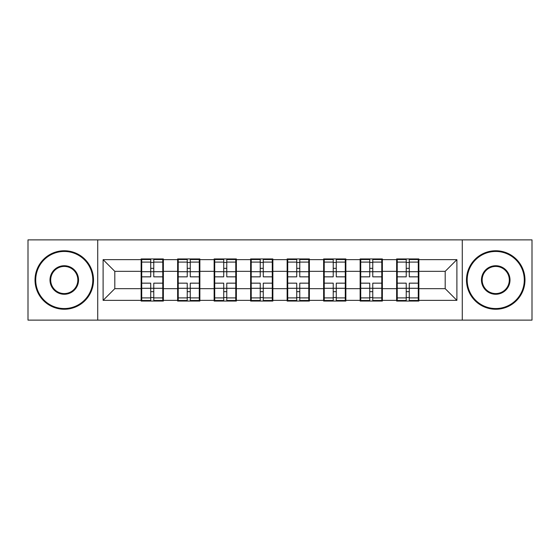 <?xml version="1.0" encoding="UTF-8"?>
<svg xmlns="http://www.w3.org/2000/svg" width="560" height="560" viewBox="0 0 560 560"><rect width="100%" height="100%" fill="white"/><g stroke="black" fill="none" stroke-linecap="round" stroke-linejoin="round"><path stroke-width="0.84" d="M462.273 320.131L532 320.131L532 239.869L462.273 239.869L462.273 320.131L97.727 320.131L97.727 239.869L28 239.869L28 320.131L97.727 320.131M418.866 278.243L418.285 278.243M397.229 278.243L396.641 278.243M396.641 281.757L397.229 281.757M418.285 281.757L418.866 281.757M382.368 278.243L381.78 278.243M360.724 278.243L360.136 278.243M360.136 281.757L360.724 281.757M381.78 281.757L382.368 281.757M345.863 278.243L345.282 278.243M324.226 278.243L323.638 278.243M323.638 281.757L324.226 281.757M345.282 281.757L345.863 281.757M309.365 278.243L308.777 278.243M287.721 278.243L287.133 278.243M287.133 281.757L287.721 281.757M308.777 281.757L309.365 281.757M272.867 278.243L272.279 278.243M251.223 278.243L250.635 278.243M250.635 281.757L251.223 281.757M272.279 281.757L272.867 281.757M236.362 278.243L235.774 278.243M214.718 278.243L214.137 278.243M214.137 281.757L214.718 281.757M235.774 281.757L236.362 281.757M199.864 278.243L199.276 278.243M178.22 278.243L177.632 278.243M177.632 281.757L178.22 281.757M199.276 281.757L199.864 281.757M462.273 239.869L97.727 239.869M445.193 288.659L445.193 271.341L418.866 271.341L418.866 288.659L445.193 288.659L456.89 300.356L456.89 259.644L418.866 259.644L418.866 258.944L396.641 258.944L396.641 271.341L382.368 271.341L382.368 288.659L396.641 288.659L396.641 271.341M456.89 300.356L418.866 300.356L418.866 301.056L396.641 301.056L396.641 300.356L382.368 300.356L382.368 301.056L360.136 301.056L360.136 300.356L345.863 300.356L345.863 301.056L323.638 301.056L323.638 300.356L309.365 300.356L309.365 301.056L287.133 301.056L287.133 300.356L272.867 300.356L272.867 301.056L250.635 301.056L250.635 300.356L236.362 300.356L236.362 301.056L214.137 301.056L214.137 300.356L199.864 300.356L199.864 301.056L177.632 301.056L177.632 300.356L163.359 300.356L163.359 301.056L141.134 301.056L141.134 300.356L103.11 300.356L103.11 259.644L141.134 259.644L141.134 271.341L114.807 271.341L114.807 288.659L141.134 288.659L141.134 271.341M396.641 259.644L382.368 259.644L382.368 258.944L360.136 258.944L360.136 259.644L345.863 259.644L345.863 258.944L323.638 258.944L323.638 259.644L309.365 259.644L309.365 258.944L287.133 258.944L287.133 259.644L272.867 259.644L272.867 258.944L250.635 258.944L250.635 259.644L236.362 259.644L236.362 258.944L214.137 258.944L214.137 259.644L199.864 259.644L199.864 258.944L177.632 258.944L177.632 259.644L163.359 259.644L163.359 258.944L141.134 258.944L141.134 259.644M396.641 288.659L396.641 300.356M382.368 288.659L382.368 300.356M382.368 259.644L382.368 271.341M345.863 288.659L360.136 288.659L360.136 271.341L345.863 271.341L345.863 300.356M360.136 288.659L360.136 300.356M360.136 259.644L360.136 271.341M345.863 259.644L345.863 271.341M309.365 288.659L323.638 288.659L323.638 271.341L309.365 271.341L309.365 300.356M323.638 288.659L323.638 300.356M323.638 259.644L323.638 271.341M309.365 259.644L309.365 271.341M272.867 288.659L287.133 288.659L287.133 271.341L272.867 271.341L272.867 300.356M287.133 288.659L287.133 300.356M287.133 259.644L287.133 271.341M272.867 259.644L272.867 271.341M236.362 288.659L250.635 288.659L250.635 271.341L236.362 271.341L236.362 300.356M250.635 288.659L250.635 300.356M250.635 259.644L250.635 271.341M236.362 259.644L236.362 271.341M199.864 288.659L214.137 288.659L214.137 271.341L199.864 271.341L199.864 300.356M214.137 288.659L214.137 300.356M214.137 259.644L214.137 271.341M199.864 259.644L199.864 271.341M163.359 288.659L177.632 288.659L177.632 271.341L163.359 271.341L163.359 300.356M177.632 288.659L177.632 300.356M177.632 259.644L177.632 271.341M163.359 259.644L163.359 271.341M163.359 278.243L162.771 278.243M141.715 278.243L141.134 278.243M141.134 281.757L141.715 281.757M162.771 281.757L163.359 281.757M141.134 288.659L141.134 300.356M114.807 288.659L103.11 300.356M103.11 259.644L114.807 271.341M418.866 288.659L418.866 300.356M418.866 259.644L418.866 271.341M456.89 259.644L445.193 271.341M162.771 283.157L162.771 300.475L153.769 300.475L153.769 283.157L162.771 283.157L162.771 259.525L153.769 259.525L153.769 262.094L162.771 262.094M141.715 271.705L150.724 271.705L150.724 259.525L141.715 259.525L141.715 283.157L150.724 283.157L150.724 300.475L141.715 300.475L141.715 297.906L150.724 297.906M150.724 268.317L153.769 268.317M153.769 262.451L150.724 262.451M150.724 271.726L153.769 271.726M150.724 271.705L150.724 276.843L141.715 276.843M141.715 262.094L150.724 262.094M150.724 288.274L153.769 288.274M150.724 297.549L153.769 297.549M150.724 291.683L153.769 291.683M141.715 283.157L141.715 297.906M153.769 297.906L162.771 297.906M153.769 262.094L153.769 276.843L162.771 276.843M199.276 283.157L199.276 300.475L190.267 300.475L190.267 283.157L199.276 283.157L199.276 259.525L190.267 259.525L190.267 262.094L199.276 262.094M178.22 271.705L187.229 271.705L187.229 259.525L178.22 259.525L178.22 283.157L187.229 283.157L187.229 300.475L178.22 300.475L178.22 297.906L187.229 297.906M187.229 268.317L190.267 268.317M190.267 262.451L187.229 262.451M187.229 271.726L190.267 271.726M187.229 271.705L187.229 276.843L178.22 276.843M178.22 262.094L187.229 262.094M187.229 288.274L190.267 288.274M187.229 297.549L190.267 297.549M187.229 291.683L190.267 291.683M178.22 283.157L178.22 297.906M190.267 297.906L199.276 297.906M190.267 262.094L190.267 276.843L199.276 276.843M235.774 283.157L235.774 300.475L226.772 300.475L226.772 283.157L235.774 283.157L235.774 259.525L226.772 259.525L226.772 262.094L235.774 262.094M214.718 271.705L223.727 271.705L223.727 259.525L214.718 259.525L214.718 283.157L223.727 283.157L223.727 300.475L214.718 300.475L214.718 297.906L223.727 297.906M223.727 268.317L226.772 268.317M226.772 262.451L223.727 262.451M223.727 271.726L226.772 271.726M223.727 271.705L223.727 276.843L214.718 276.843M214.718 262.094L223.727 262.094M223.727 288.274L226.772 288.274M223.727 297.549L226.772 297.549M223.727 291.683L226.772 291.683M214.718 283.157L214.718 297.906M226.772 297.906L235.774 297.906M226.772 262.094L226.772 276.843L235.774 276.843M272.279 283.157L272.279 300.475L263.27 300.475L263.27 283.157L272.279 283.157L272.279 259.525L263.27 259.525L263.27 262.094L272.279 262.094M251.223 271.705L260.225 271.705L260.225 259.525L251.223 259.525L251.223 283.157L260.225 283.157L260.225 300.475L251.223 300.475L251.223 297.906L260.225 297.906M260.225 268.317L263.27 268.317M263.27 262.451L260.225 262.451M260.225 271.726L263.27 271.726M260.225 271.705L260.225 276.843L251.223 276.843M251.223 262.094L260.225 262.094M260.225 288.274L263.27 288.274M260.225 297.549L263.27 297.549M260.225 291.683L263.27 291.683M251.223 283.157L251.223 297.906M263.27 297.906L272.279 297.906M263.27 262.094L263.27 276.843L272.279 276.843M308.777 283.157L308.777 300.475L299.775 300.475L299.775 283.157L308.777 283.157L308.777 259.525L299.775 259.525L299.775 262.094L308.777 262.094M287.721 271.705L296.73 271.705L296.73 259.525L287.721 259.525L287.721 283.157L296.73 283.157L296.73 300.475L287.721 300.475L287.721 297.906L296.73 297.906M296.73 268.317L299.775 268.317M299.775 262.451L296.73 262.451M296.73 271.726L299.775 271.726M296.73 271.705L296.73 276.843L287.721 276.843M287.721 262.094L296.73 262.094M296.73 288.274L299.775 288.274M296.73 297.549L299.775 297.549M296.73 291.683L299.775 291.683M287.721 283.157L287.721 297.906M299.775 297.906L308.777 297.906M299.775 262.094L299.775 276.843L308.777 276.843M345.282 283.157L345.282 300.475L336.273 300.475L336.273 283.157L345.282 283.157L345.282 259.525L336.273 259.525L336.273 262.094L345.282 262.094M324.226 271.705L333.228 271.705L333.228 259.525L324.226 259.525L324.226 283.157L333.228 283.157L333.228 300.475L324.226 300.475L324.226 297.906L333.228 297.906M333.228 268.317L336.273 268.317M336.273 262.451L333.228 262.451M333.228 271.726L336.273 271.726M333.228 271.705L333.228 276.843L324.226 276.843M324.226 262.094L333.228 262.094M333.228 288.274L336.273 288.274M333.228 297.549L336.273 297.549M333.228 291.683L336.273 291.683M324.226 283.157L324.226 297.906M336.273 297.906L345.282 297.906M336.273 262.094L336.273 276.843L345.282 276.843M64.267 308.546A28.546 28.546 0 0 0 92.813 280A28.546 28.546 0 0 0 64.267 251.454A28.546 28.546 0 0 0 35.721 280A28.546 28.546 0 0 0 64.267 308.546M64.267 250.754A29.246 29.246 0 0 1 93.513 280A29.246 29.246 0 0 1 64.267 309.246A29.246 29.246 0 0 1 35.021 280A29.246 29.246 0 0 1 64.267 250.754M64.267 294.273A14.273 14.273 0 0 1 49.994 280A14.273 14.273 0 0 1 64.267 265.727A14.273 14.273 0 0 1 78.54 280A14.273 14.273 0 0 1 64.267 294.273M64.267 266.427A13.573 13.573 0 0 0 50.694 280A13.573 13.573 0 0 0 64.267 293.573A13.573 13.573 0 0 0 77.84 280A13.573 13.573 0 0 0 64.267 266.427M495.733 308.546A28.546 28.546 0 0 0 524.279 280A28.546 28.546 0 0 0 495.733 251.454A28.546 28.546 0 0 0 467.187 280A28.546 28.546 0 0 0 495.733 308.546M495.733 250.754A29.246 29.246 0 0 1 524.979 280A29.246 29.246 0 0 1 495.733 309.246A29.246 29.246 0 0 1 466.487 280A29.246 29.246 0 0 1 495.733 250.754M495.733 294.273A14.273 14.273 0 0 1 481.46 280A14.273 14.273 0 0 1 495.733 265.727A14.273 14.273 0 0 1 510.006 280A14.273 14.273 0 0 1 495.733 294.273M495.733 266.427A13.573 13.573 0 0 0 482.16 280A13.573 13.573 0 0 0 495.733 293.573A13.573 13.573 0 0 0 509.306 280A13.573 13.573 0 0 0 495.733 266.427M381.78 283.157L381.78 300.475L372.771 300.475L372.771 283.157L381.78 283.157L381.78 259.525L372.771 259.525L372.771 262.094L381.78 262.094M360.724 271.705L369.733 271.705L369.733 259.525L360.724 259.525L360.724 283.157L369.733 283.157L369.733 300.475L360.724 300.475L360.724 297.906L369.733 297.906M369.733 268.317L372.771 268.317M372.771 262.451L369.733 262.451M369.733 271.726L372.771 271.726M369.733 271.705L369.733 276.843L360.724 276.843M360.724 262.094L369.733 262.094M369.733 288.274L372.771 288.274M369.733 297.549L372.771 297.549M369.733 291.683L372.771 291.683M360.724 283.157L360.724 297.906M372.771 297.906L381.78 297.906M372.771 262.094L372.771 276.843L381.78 276.843M418.285 283.157L418.285 300.475L409.276 300.475L409.276 283.157L418.285 283.157L418.285 259.525L409.276 259.525L409.276 262.094L418.285 262.094M397.229 271.705L406.231 271.705L406.231 259.525L397.229 259.525L397.229 283.157L406.231 283.157L406.231 300.475L397.229 300.475L397.229 297.906L406.231 297.906M406.231 268.317L409.276 268.317M409.276 262.451L406.231 262.451M406.231 271.726L409.276 271.726M406.231 271.705L406.231 276.843L397.229 276.843M397.229 262.094L406.231 262.094M406.231 288.274L409.276 288.274M406.231 297.549L409.276 297.549M406.231 291.683L409.276 291.683M397.229 283.157L397.229 297.906M409.276 297.906L418.285 297.906M409.276 262.094L409.276 276.843L418.285 276.843M141.715 288.295L150.724 288.295M153.769 288.295L162.771 288.295M153.769 271.705L162.771 271.705M178.22 288.295L187.229 288.295M190.267 288.295L199.276 288.295M190.267 271.705L199.276 271.705M214.718 288.295L223.727 288.295M226.772 288.295L235.774 288.295M226.772 271.705L235.774 271.705M251.223 288.295L260.225 288.295M263.27 288.295L272.279 288.295M263.27 271.705L272.279 271.705M287.721 288.295L296.73 288.295M299.775 288.295L308.777 288.295M299.775 271.705L308.777 271.705M324.226 288.295L333.228 288.295M336.273 288.295L345.282 288.295M336.273 271.705L345.282 271.705M360.724 288.295L369.733 288.295M372.771 288.295L381.78 288.295M372.771 271.705L381.78 271.705M397.229 288.295L406.231 288.295M409.276 288.295L418.285 288.295M409.276 271.705L418.285 271.705"/></g></svg>
